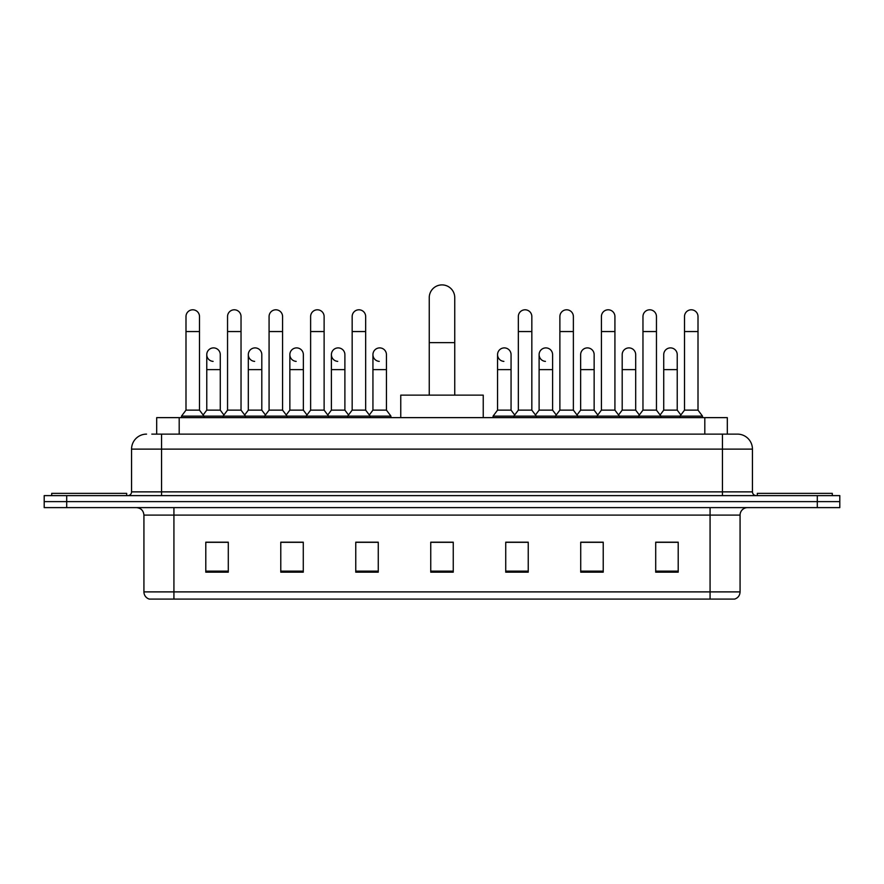 <?xml version="1.0" encoding="UTF-8"?>
<svg xmlns="http://www.w3.org/2000/svg" width="884" height="884" viewBox="0 0 884 884"><rect width="100%" height="100%" fill="white"/><g stroke="black" fill="none" stroke-linecap="round" stroke-linejoin="round"><path stroke-width="1.33" d="M156.689 434.121L156.689 417.635L727.311 417.635L727.311 434.121M152.147 434.121L737.444 434.121A14.995 14.995 0 0 1 752.439 449.127L752.439 491.869C752.638 494.123 753.897 495.372 756.196 495.615M151.805 434.121L161.551 434.121L161.551 449.127L131.561 449.127L131.561 491.869A3.746 3.746 0 0 1 127.804 495.615M146.556 434.121A14.995 14.995 0 0 0 131.561 449.127M66.698 495.615L44.2 495.615L44.2 501.615L66.698 501.615L44.2 501.615L44.2 507.615L66.698 507.615L66.698 501.615L817.302 501.615L66.698 501.615L66.698 495.615L817.302 495.615L817.302 501.615L839.8 501.615L817.302 501.615L817.302 507.615L66.698 507.615M817.302 507.615L839.8 507.615L839.8 495.615L817.302 495.615M752.439 449.127L722.449 449.127L722.449 434.121L737.444 434.121M740.074 591.893C739.864 595.496 738.063 597.893 734.67 599.098L710.073 599.098L710.073 591.893L740.074 591.893L740.074 515.107A7.503 7.503 0 0 1 747.566 507.615M710.073 599.098L149.33 599.098A7.503 7.503 0 0 1 143.926 591.893L143.926 515.107C143.484 510.554 140.987 508.057 136.434 507.615M678.205 572.18L678.205 542.179L655.707 542.179L655.707 572.18L678.205 572.18M603.219 572.18L603.219 542.179L580.722 542.179L580.722 572.18L603.219 572.18M528.234 572.18L528.234 542.179L505.736 542.179L505.736 572.18L528.234 572.18M228.293 572.18L228.293 542.179L205.795 542.179L205.795 572.18L228.293 572.18M303.278 572.18L303.278 542.179L280.78 542.179L280.78 572.18L303.278 572.18M378.264 572.18L378.264 542.179L355.766 542.179L355.766 572.18L378.264 572.18M453.249 572.18L453.249 542.179L430.751 542.179L430.751 572.18L453.249 572.18M600.667 542.334L594.899 542.334M655.707 542.334L677.984 542.334M662.978 542.334L657.21 542.334M372.186 542.334L366.418 542.334M289.101 542.334L283.333 542.334M226.79 542.334L221.022 542.334M206.016 542.334L228.293 542.334M517.582 542.334L511.814 542.334M453.249 542.334L430.751 542.334M378.264 542.334L355.766 542.334M303.278 542.334L280.78 542.334M528.234 542.334L505.736 542.334M603.219 542.334L580.722 542.334M126.688 495.615L126.688 493.36L51.703 493.36L51.703 495.615M429.248 395.137L429.248 297.654A12.752 12.752 0 0 1 442 284.902A12.752 12.752 0 0 1 454.752 297.654A12.752 12.752 0 0 0 442 284.902M454.752 395.137L454.752 297.654M483.239 417.635L483.239 395.137L400.761 395.137L400.761 417.635M832.297 495.615L832.297 493.36L757.312 493.36L757.312 495.615M185.994 331.544L199.497 331.544L199.497 410.132L185.994 410.132L185.994 316.549A6.752 6.752 0 0 1 193.176 309.809A6.752 6.752 0 0 1 199.497 316.549A6.752 6.752 0 0 0 193.176 309.809M185.994 410.132L181.496 416.132L181.496 417.635M199.497 410.132L203.994 416.132L181.496 416.132M227.542 410.132L227.542 331.544L241.034 331.544L241.034 410.132L227.542 410.132L223.044 416.132L203.994 416.132L203.994 417.635M227.542 331.544L227.542 316.549A6.752 6.752 0 0 1 234.713 309.809A6.752 6.752 0 0 1 241.034 316.549A6.752 6.752 0 0 0 234.713 309.809M241.034 410.132L245.542 416.132L223.044 416.132L223.044 417.635M269.079 410.132L269.079 331.544L282.582 331.544L282.582 410.132L269.079 410.132L264.581 416.132L245.542 416.132L245.542 417.635M269.079 331.544L269.079 316.549A6.752 6.752 0 0 1 276.25 309.809A6.752 6.752 0 0 1 282.582 316.549A6.752 6.752 0 0 0 276.25 309.809M282.582 410.132L287.079 416.132L264.581 416.132L264.581 417.635M310.627 410.132L310.627 331.544L324.119 331.544L324.119 410.132L310.627 410.132L306.129 416.132L287.079 416.132L287.079 417.635M310.627 331.544L310.627 316.549A6.752 6.752 0 0 1 317.798 309.809A6.752 6.752 0 0 1 324.119 316.549A6.752 6.752 0 0 0 317.798 309.809M324.119 410.132L328.616 416.132L306.129 416.132L306.129 417.635M352.163 410.132L352.163 331.544L365.667 331.544L365.667 410.132L352.163 410.132L347.666 416.132L328.616 416.132L328.616 417.635M352.163 331.544L352.163 316.549A6.752 6.752 0 0 1 359.335 309.809A6.752 6.752 0 0 1 365.667 316.549A6.752 6.752 0 0 0 359.335 309.809M365.667 410.132L370.164 416.132L347.666 416.132L347.666 417.635M386.441 410.132L386.441 369.634L372.938 369.634L372.938 410.132L386.441 410.132L390.938 416.132L370.164 416.132L370.164 417.635M518.333 331.544L531.837 331.544L531.837 410.132L518.333 410.132L518.333 316.549A6.752 6.752 0 0 1 525.505 309.809A6.752 6.752 0 0 1 531.837 316.549A6.752 6.752 0 0 0 525.505 309.809M518.333 410.132L513.836 416.132L513.836 417.635M531.837 410.132L536.334 416.132L493.062 416.132L493.062 417.635M559.881 410.132L559.881 331.544L573.373 331.544L573.373 410.132L559.881 410.132L555.384 416.132L536.334 416.132L536.334 417.635M559.881 331.544L559.881 316.549A6.752 6.752 0 0 1 567.053 309.809A6.752 6.752 0 0 1 573.373 316.549A6.752 6.752 0 0 0 567.053 309.809M573.373 410.132L577.871 416.132L555.384 416.132L555.384 417.635M601.418 410.132L601.418 331.544L614.921 331.544L614.921 410.132L601.418 410.132L596.921 416.132L577.871 416.132L577.871 417.635M601.418 331.544L601.418 316.549A6.752 6.752 0 0 1 608.59 309.809A6.752 6.752 0 0 1 614.921 316.549A6.752 6.752 0 0 0 608.59 309.809M614.921 410.132L619.419 416.132L596.921 416.132L596.921 417.635M642.966 410.132L642.966 331.544L656.458 331.544L656.458 410.132L642.966 410.132L638.458 416.132L619.419 416.132L619.419 417.635M642.966 331.544L642.966 316.549A6.752 6.752 0 0 1 650.138 309.809A6.752 6.752 0 0 1 656.458 316.549A6.752 6.752 0 0 0 650.138 309.809M656.458 410.132L660.956 416.132L638.458 416.132L638.458 417.635M684.503 410.132L684.503 331.544L698.006 331.544L698.006 410.132L684.503 410.132L680.006 416.132L660.956 416.132L660.956 417.635M684.503 331.544L684.503 316.549A6.752 6.752 0 0 1 691.675 309.809A6.752 6.752 0 0 1 698.006 316.549A6.752 6.752 0 0 0 691.675 309.809M698.006 410.132L702.504 416.132L680.006 416.132L680.006 417.635M702.504 416.132L702.504 417.635M213.099 361.379A6.752 6.752 0 0 1 206.768 354.639A6.752 6.752 0 0 1 213.939 347.909A6.752 6.752 0 0 1 220.271 354.639L220.271 369.634L206.768 369.634L206.768 354.639M220.271 369.634L220.271 410.132L206.768 410.132L206.768 369.634M206.768 410.132L203.132 414.983M220.271 410.132L223.906 414.983M254.636 361.379A6.752 6.752 0 0 1 248.316 354.639A6.752 6.752 0 0 1 255.487 347.909A6.752 6.752 0 0 1 261.808 354.639L261.808 369.634L248.316 369.634L248.316 354.639M261.808 369.634L261.808 410.132L248.316 410.132L248.316 369.634M248.316 410.132L244.68 414.983M261.808 410.132L265.443 414.983M296.173 361.379A6.752 6.752 0 0 1 289.853 354.639A6.752 6.752 0 0 1 297.024 347.909A6.752 6.752 0 0 1 303.356 354.639L303.356 369.634L289.853 369.634L289.853 354.639M303.356 369.634L303.356 410.132L289.853 410.132L289.853 369.634M289.853 410.132L286.217 414.983M303.356 410.132L306.991 414.983M337.721 361.379A6.752 6.752 0 0 1 331.401 354.639A6.752 6.752 0 0 1 338.572 347.909A6.752 6.752 0 0 1 344.893 354.639L344.893 369.634L331.401 369.634L331.401 354.639M344.893 369.634L344.893 410.132L331.401 410.132L331.401 369.634M331.401 410.132L327.754 414.983M344.893 410.132L348.528 414.983M379.258 361.379A6.752 6.752 0 0 1 372.938 354.639A6.752 6.752 0 0 1 380.109 347.909A6.752 6.752 0 0 1 386.441 354.639L386.441 369.634M372.938 410.132L369.302 414.983M390.938 416.132L390.938 417.635M503.891 361.379A6.752 6.752 0 0 1 497.559 354.639A6.752 6.752 0 0 1 504.742 347.909A6.752 6.752 0 0 1 511.062 354.639L511.062 369.634L497.559 369.634L497.559 354.639M511.062 369.634L511.062 410.132L497.559 410.132L497.559 369.634M497.559 410.132L493.062 416.132M511.062 410.132L514.698 414.983M545.428 361.379A6.752 6.752 0 0 1 539.107 354.639A6.752 6.752 0 0 1 546.279 347.909A6.752 6.752 0 0 1 552.599 354.639L552.599 369.634L539.107 369.634L539.107 354.639M552.599 369.634L552.599 410.132L539.107 410.132L539.107 369.634M539.107 410.132L535.472 414.983M552.599 410.132L556.246 414.983M580.644 354.639A6.752 6.752 0 0 1 587.827 347.909A6.752 6.752 0 0 1 594.147 354.639L594.147 369.634L580.644 369.634L580.644 354.639M594.147 369.634L594.147 410.132L580.644 410.132L580.644 369.634M580.644 410.132L577.009 414.983M594.147 410.132L597.783 414.983M622.192 354.639A6.752 6.752 0 0 1 629.364 347.909A6.752 6.752 0 0 1 635.684 354.639L635.684 369.634L622.192 369.634L622.192 354.639M635.684 369.634L635.684 410.132L622.192 410.132L622.192 369.634M622.192 410.132L618.557 414.983M635.684 410.132L639.32 414.983M663.729 354.639A6.752 6.752 0 0 1 670.901 347.909A6.752 6.752 0 0 1 677.232 354.639L677.232 369.634L663.729 369.634L663.729 354.639M677.232 369.634L677.232 410.132L663.729 410.132L663.729 369.634M663.729 410.132L660.094 414.983M677.232 410.132L680.868 414.983M179.187 434.121L179.187 417.635M704.813 434.121L704.813 417.635M161.551 495.615L161.551 491.869L752.439 491.869M131.561 491.869L161.551 491.869L161.551 449.127L722.449 449.127L722.449 495.615M710.073 507.615L710.073 515.107L143.926 515.107M740.074 515.107L710.073 515.107L710.073 591.893L173.927 591.893L173.927 599.098M143.926 591.893L173.927 591.893L173.927 507.615M453.249 571.13L430.751 571.13M378.264 571.13L355.766 571.13M303.278 571.13L280.78 571.13M228.293 571.13L205.795 571.13M528.234 571.13L505.736 571.13M603.219 571.13L580.722 571.13M678.205 571.13L655.707 571.13M429.248 342.638L454.752 342.638M199.497 331.544L199.497 316.549M241.034 331.544L241.034 316.549M282.582 331.544L282.582 316.549M324.119 331.544L324.119 316.549M365.667 331.544L365.667 316.549M531.837 331.544L531.837 316.549M573.373 331.544L573.373 316.549M614.921 331.544L614.921 316.549M656.458 331.544L656.458 316.549M698.006 331.544L698.006 316.549M372.938 369.634L372.938 354.639"/></g></svg>
